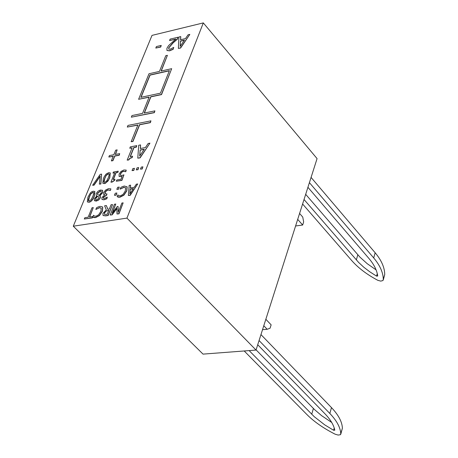 <?xml version="1.0" encoding="UTF-8"?>
<svg xmlns="http://www.w3.org/2000/svg" width="458" height="458" viewBox="0 0 458 458"><rect width="100%" height="100%" fill="white"/><g stroke="black" fill="none" stroke-linecap="round" stroke-linejoin="round"><path stroke-width="0.69" d="M244.206 350.971L306.837 414.473C314.011 421.675 323.44 428.241 335.119 434.184L338.147 435.071L340.437 434.699L342.395 428.196C342.103 421.801 338.462 414.942 331.483 407.614L260.963 334.592M342.395 428.196L340.792 434.155M256.096 349.866L314.446 409.504L321.619 415.669L331.718 422.465M257.728 344.748L324.865 413.689C330.447 419.471 333.756 424.984 334.787 430.222L333.601 430.268L324.693 424.841L314.222 416.671L249.146 350.593M340.798 433.995C340.494 427.623 336.836 420.782 329.834 413.471L259.068 340.546M302.595 204.005L351.641 260.47C358.19 267.919 366.921 274.537 377.85 280.33L380.713 281.115L382.922 280.559L384.714 274.64C384.703 267.644 381.52 260.356 375.159 252.77L311.074 177.423M384.714 274.64L383.283 279.941M305.681 194.329L359.902 257.098L367.259 263.728L376.07 269.848M307.925 187.299L368.942 258.478C374.026 264.472 376.951 270.312 377.707 276.002L376.573 276.122L369.852 271.846L363.835 267.254L358.614 262.417L304.032 199.505M383.3 279.764C383.283 272.785 380.083 265.508 373.705 257.928L309.408 182.65M265.846 319.283L271.136 324.837L270.065 328.226L267.174 329.285L263.785 325.747M267.174 329.285L262.526 329.686M299.584 213.457L302.749 217.069L303.654 221.912L302.669 225.027L297.7 219.371M295.593 225.983L302.669 225.027M73.286 226.2L203.037 354.12L256.028 350.067L317.073 158.605L203.318 22.9L126.94 218.111L73.286 226.2L152.01 35.386L203.318 22.9M189.824 34.402L180.601 48.027L178.351 48.388L180.486 47.89L189.824 34.402L188.066 34.825L185.507 38.569L180.544 39.754L180.744 36.577L178.929 37.006L178.351 48.388M180.744 36.577L180.67 39.72M150.94 120.843L150.401 122.647L139.667 124.776L132.934 141.533L131.16 141.711L132.809 141.396L139.541 124.645L150.276 122.509L150.94 120.843L127.977 125.418L127.301 127.072L137.898 124.965L131.16 141.711M137.829 125.137L127.301 127.072M167.405 55.303L165.79 55.681L159.458 71.414L148.993 73.755L138.602 99.289L149.136 97.062L142.558 113.395L131.99 115.548L131.326 117.185L154.243 112.531L154.901 110.876L144.196 113.057L150.762 96.712L161.428 94.457L171.676 68.677L161.079 71.047L167.405 55.303L161.268 71.007M171.676 68.677L161.548 94.588L150.882 96.85L144.39 113.017M154.901 110.876L154.369 112.662L131.326 117.185M149.062 97.233L138.602 99.289M123.145 202.854L118.988 213.817L117.008 213.972L118.862 213.686L123.145 202.854L121.88 203.054L118.187 212.375L118.072 206.444L117.248 206.575L112.078 213.319L115.782 204.028L114.437 204.239L110.132 215.025L112.004 214.739L116.859 208.333L117.008 213.972M116.864 208.625L112.136 214.871L110.132 215.025M115.782 204.028L112.462 212.821M118.072 206.444L118.313 212.065M101.041 208.006L99.615 207.72L95.848 209.461L99.483 207.589L101.229 208.31L100.846 211.401L98.642 214.791L95.985 216.239L94.337 216.01L93.472 215.306L92.774 217.029L95.482 217.458L99.329 215.478L102.231 211.184L102.644 207.251L102.317 206.816L99.999 206.358L98.098 206.953L96.535 207.766L95.848 209.461M102.415 206.913L102.769 207.382L102.363 211.321L99.46 215.609L95.613 217.59L93.976 217.584L92.774 217.029M93.581 215.289L93.993 215.764M112.387 204.566L111.048 204.778L109.336 209.054L107.802 209.295L106.342 205.528L104.613 205.802L106.308 209.901L102.953 213.388L103.039 215.478L105.477 215.741L108.082 215.346L112.519 204.697L108.214 215.478L105.609 215.878L103.084 215.523M106.342 205.528L107.876 209.283M93.289 207.606L91.978 207.812L88.136 217.218L84.827 217.733L84.306 218.998L92.27 217.773L92.785 216.502L89.453 217.018L93.289 207.606L89.653 216.989M92.785 216.502L92.401 217.905L84.306 218.998M125.446 187.677L123.952 187.385L120.156 189.148L123.826 187.253L125.612 187.94L125.269 191.003L123.088 194.375L120.408 195.841L118.725 195.635L117.838 194.948L117.156 196.659L119.916 197.054L123.797 195.045L126.677 190.768L127.032 186.875L124.324 186.028L122.406 186.641L120.826 187.465L120.156 189.148M126.837 186.595L127.158 187.007L126.809 190.9L123.929 195.177L120.048 197.186L118.382 197.198L117.156 196.659M117.946 194.931L118.319 195.354M137.715 183.961L130.186 195.36L128.383 195.497L130.055 195.228L137.715 183.961L136.335 184.19L134.234 187.328L130.341 187.975L130.593 185.152L129.167 185.393L128.383 195.497M130.593 185.152L130.484 187.952M119.246 187.059L118.565 189.211L116.824 189.349L118.439 189.08L119.246 187.059L117.637 187.328L116.824 189.349M142.902 166.832L142.243 168.973L140.48 169.128L142.112 168.842L142.902 166.832L141.27 167.118L140.48 169.128M116.876 192.984L116.195 195.148L114.454 195.28L116.063 195.016L116.876 192.984L115.267 193.247L114.454 195.28M138.671 167.576L138.007 169.718L136.249 169.866L137.881 169.586L138.671 167.576L137.045 167.863L136.249 169.866M110.418 190.482L110.893 188.856L110.418 190.482L108.157 190.001L106.411 190.843L105.203 192.572L105.088 193.9M110.893 188.856L108.437 188.662L105.603 190.047L103.766 192.56L103.668 194.392L104.727 194.856L101.894 197.627L101.951 199.407L103.834 199.699L106.703 198.623L107.309 197.117L104.435 198.451L103.331 198.297L103.302 197.261L106.485 195.079L106.96 193.906L106.617 195.211L103.434 197.392L103.394 198.348M107.309 197.117L106.829 198.755L103.966 199.831L102.019 199.47M104.659 194.971L103.834 194.576M134.452 168.321L133.788 170.456L132.041 170.605L133.662 170.324L134.452 168.321L132.837 168.607L132.041 170.605M100.222 195.938L100.411 197.822L98.762 199.946L96.3 201.091L94.463 200.696M96.815 196.024L94.302 198.755L94.417 200.656L96.901 200.781L99.243 199.259L100.285 197.69L99.815 195.549L102.592 192.555L102.506 190.288L100.262 190.036L97.995 191.244L96.157 193.648L96.26 195.623L96.833 195.984L96.3 195.658M102.592 190.379L102.724 192.686L99.941 195.686M123.952 174.87L121.92 180.406L116.303 181.213L121.794 180.275L123.952 174.87L121.868 175.471L120.465 175.317L120.465 173.868L121.656 172.082L123.351 171.195L125.647 171.595L126.236 170.113L123.855 169.987L120.998 171.435L119.114 174.097L119.091 176.404L122.109 176.467L120.992 179.261L116.796 179.983L116.303 181.213M122.034 176.662L119.149 176.462M126.236 170.113L125.773 171.727L123.477 171.326L121.782 172.214L120.591 174L120.511 175.357M94.852 191.564L94.308 196.264C92.808 199.98 91.01 201.978 88.921 202.264L87.375 201.909M114.987 179.221L114.729 180.309L112.084 182.124L110.928 182.164L111.958 181.986L114.603 180.177L114.987 179.221L113.183 179.53L116 172.557L117.798 172.242L118.227 171.183L113.395 172.031L112.966 173.09L114.723 172.781L110.928 182.164M114.655 172.947L112.966 173.09M118.227 171.183L117.924 172.374L116.126 172.689L113.378 179.502M100.13 176.353L94.067 185.169L92.619 185.267L93.936 185.038L100.165 175.981L99.352 184.116L100.749 183.876L101.613 174.109L100.216 174.355L92.619 185.267M101.613 174.109L100.88 184.007L99.352 184.116M110.298 173.015L109.777 177.63L108.065 180.95L105.311 183.343L104.418 183.595L102.832 183.24M149.943 143.165L140.096 157.89L137.772 158.153L139.971 157.752L149.943 143.165L148.129 143.509L145.398 147.562L140.28 148.512L140.583 144.923L138.717 145.272L137.772 158.153M140.583 144.923L140.417 148.489M132.574 156.189L132.196 157.581L130.02 158.354L128.681 159.997L127.175 160.117L128.555 159.865L129.895 158.216L132.07 157.449L132.574 156.189L130.158 156.63L133.822 147.476L136.232 147.024L136.787 145.638L130.324 146.852L129.769 148.237L132.116 147.797L127.175 160.117M132.047 147.968L129.769 148.237M136.787 145.638L136.358 147.161L133.948 147.613L130.353 156.596M173.147 49.327L173.742 47.414L173.147 49.327L169.534 50.849L166.993 50.483M175.603 39.256L169.563 40.539L175.878 39.033L168.618 45.565L166.952 48.199L166.958 50.443L169.42 50.712L173.027 49.195M173.742 47.414L170.124 49.241L168.744 49.109L168.739 47.695L173.061 42.68L177.372 38.964L178.07 37.212L177.486 39.102L173.176 42.817L168.853 47.832L168.762 49.12M119.715 153.648L119.252 155.245L114.821 156.064L112.949 160.666L111.489 160.935L112.823 160.535L114.695 155.932L119.126 155.113L119.715 153.648L115.29 154.472L117.156 149.886L115.702 150.161L113.836 154.741L109.433 155.554L108.838 157.014L113.241 156.201L111.363 160.804M113.172 156.367L108.838 157.014M117.156 149.886L115.485 154.432M161.222 45.422L160.729 47.054L155.806 48.056L160.615 46.922L161.222 45.422L156.413 46.561L155.806 48.056M180.452 41.048L184.471 40.092L180.137 46.43L180.452 41.048L180.275 46.229M184.339 40.287L180.572 41.18M160.426 93.174L140.869 97.331L149.949 74.975L169.403 70.635L160.426 93.174M169.334 70.813L150.069 75.112L141.064 97.291M104.39 213.056L105.643 211.275L108.861 210.245L107.235 214.304L104.453 214.39L104.39 213.056L104.464 214.401M108.792 210.411L105.643 211.275M105.769 211.407L104.521 213.188M130.232 189.12L133.387 188.599L129.832 193.9L130.232 189.12L129.992 193.66M133.272 188.776L130.364 189.257M106.96 193.906L105.025 193.849L105.071 192.44L106.285 190.711L108.025 189.87L110.292 190.351M97.571 193.287L100.21 191.003L101.166 191.198L101.212 192.881L99.168 195.32L97.611 194.633L97.571 193.287L97.657 194.679M95.602 198.526L97.445 196.259L98.785 196.848L98.888 198.068L96.604 199.911L95.653 199.751L95.602 198.526L95.711 199.797M101.241 191.284L100.342 191.135L97.697 193.419M98.865 196.934L97.445 196.259M97.577 196.39L95.733 198.657M87.919 197.175L87.323 201.864L88.795 202.133C90.879 201.852 92.676 199.848 94.176 196.133L94.772 191.473L93.272 191.209L91.548 191.896L90.381 192.921L87.919 197.175M90.907 193.711L92.797 192.366L93.592 192.497L93.804 193.253L92.842 196.356L91.188 199.614L89.276 200.965L88.497 200.833L88.285 200.106L89.247 196.957L90.907 193.711L89.373 197.089L88.554 200.879M93.667 192.583L92.928 192.497L91.033 193.843M108.683 172.66L106.164 173.988L104.361 176.456L103.353 178.597L102.787 183.2L104.292 183.463L106.033 182.771L108.643 179.656L109.651 177.498L110.218 172.924L108.683 172.66M106.325 175.151L108.22 173.805L109.033 173.937L109.239 174.664L108.306 177.733L106.674 180.962L104.762 182.307L103.96 182.175L103.754 181.477L104.693 178.368L106.325 175.151L104.819 178.5L104.018 182.227M109.107 174.023L108.346 173.937L106.456 175.282M140.154 149.978L144.293 149.211L139.661 156.069L140.154 149.978L139.816 155.84M144.173 149.388L140.274 150.109M178.07 37.212L170.136 39.113L169.563 40.539M126.94 218.111L256.028 350.067M311.721 414.261L313.398 408.456M333.601 430.268L334.231 428.024M331.483 407.614L329.834 413.471M356.335 259.926L357.812 254.803M376.573 276.122L377.272 273.621M375.159 252.77L373.705 257.928"/></g></svg>
